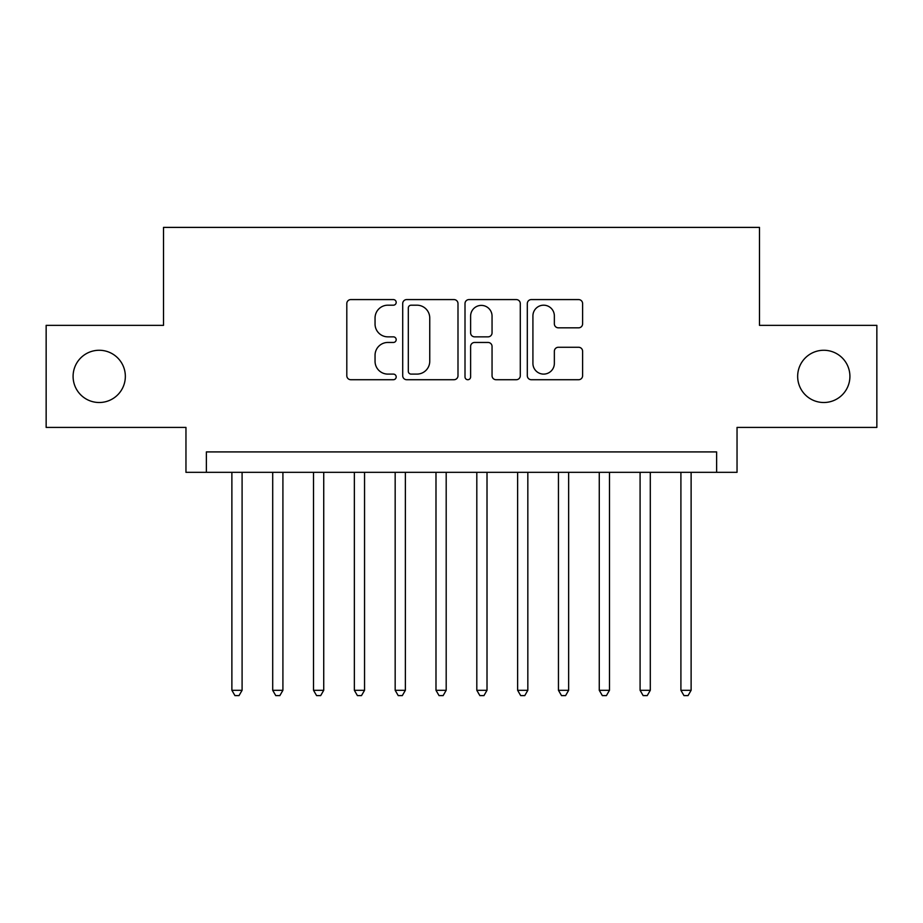 <?xml version="1.0" encoding="UTF-8"?>
<svg xmlns="http://www.w3.org/2000/svg" width="923" height="923" viewBox="0 0 923 923"><rect width="100%" height="100%" fill="white"/><g stroke="black" fill="none" stroke-linecap="round" stroke-linejoin="round"><path stroke-width="1.38" d="M396.186 302.386A2.804 2.804 0 0 0 393.383 299.583L350.809 299.583A4.004 4.004 0 0 0 346.806 303.586L346.806 375.707A4.004 4.004 0 0 0 350.809 379.722L393.383 379.722A2.804 2.804 0 0 0 396.186 376.919A2.804 2.804 0 0 0 393.383 374.103L387.879 374.103A12.818 12.818 0 0 1 375.05 361.285L375.05 355.274A12.818 12.818 0 0 1 387.879 342.456L393.383 342.456A2.804 2.804 0 0 0 396.186 339.652A2.804 2.804 0 0 0 393.383 336.849L387.879 336.849A12.818 12.818 0 0 1 375.05 324.019L375.05 318.008A12.818 12.818 0 0 1 387.879 305.19L393.383 305.19A2.804 2.804 0 0 0 396.186 302.386M797.657 376.388A26.121 26.121 0 0 0 823.778 402.509A26.121 26.121 0 0 0 849.91 376.388A26.121 26.121 0 0 0 823.778 350.267A26.121 26.121 0 0 0 797.657 376.388M73.09 376.388A26.121 26.121 0 0 0 99.223 402.509A26.121 26.121 0 0 0 125.343 376.388A26.121 26.121 0 0 0 99.223 350.267A26.121 26.121 0 0 0 73.09 376.388M578.594 327.827A4.004 4.004 0 0 0 582.609 323.823L582.609 303.586A4.004 4.004 0 0 0 578.594 299.583L531.313 299.583A4.004 4.004 0 0 0 527.31 303.586L527.31 375.707A4.004 4.004 0 0 0 531.313 379.722L578.594 379.722A4.004 4.004 0 0 0 582.609 375.707L582.609 351.271A4.004 4.004 0 0 0 578.594 347.267L558.369 347.267A4.004 4.004 0 0 0 554.354 351.271L554.354 363.385A10.718 10.718 0 0 1 543.635 374.103A10.718 10.718 0 0 1 532.917 363.385L532.917 315.908A10.718 10.718 0 0 1 543.635 305.19A10.718 10.718 0 0 1 554.354 315.908L554.354 323.823A4.004 4.004 0 0 0 558.369 327.827L578.594 327.827M716.629 472.322L737.039 472.322L737.039 427.418L876.85 427.418L876.85 325.358L759.491 325.358L759.491 227.393L163.509 227.393L163.509 325.358L46.15 325.358L46.15 427.418L185.961 427.418L185.961 472.322L716.629 472.322L716.629 451.912L206.371 451.912L206.371 472.322M457.993 303.586A4.004 4.004 0 0 0 453.989 299.583L406.708 299.583A4.004 4.004 0 0 0 402.705 303.586L402.705 375.707A4.004 4.004 0 0 0 406.708 379.722L453.989 379.722A4.004 4.004 0 0 0 457.993 375.707L457.993 303.586M469.011 299.583L516.292 299.583A4.004 4.004 0 0 1 520.295 303.586L520.295 375.707A4.004 4.004 0 0 1 516.292 379.722L496.055 379.722A4.004 4.004 0 0 1 492.051 375.707L492.051 346.46A4.004 4.004 0 0 0 488.048 342.456L474.618 342.456A4.004 4.004 0 0 0 470.615 346.46L470.615 376.919A2.804 2.804 0 0 1 467.811 379.722A2.804 2.804 0 0 1 465.007 376.919L465.007 303.586A4.004 4.004 0 0 1 469.011 299.583M411.116 305.19A2.804 2.804 0 0 0 408.312 307.994L408.312 371.3A2.804 2.804 0 0 0 411.116 374.103L416.919 374.103A12.818 12.818 0 0 0 429.749 361.285L429.749 318.008A12.818 12.818 0 0 0 416.919 305.19L411.116 305.19M492.051 316.116A10.718 10.718 0 0 0 481.333 305.398A10.718 10.718 0 0 0 470.615 316.116L470.615 332.834A4.004 4.004 0 0 0 474.618 336.849L488.048 336.849A4.004 4.004 0 0 0 492.051 332.834L492.051 316.116M231.881 472.322L231.881 690.3L242.091 690.3L242.091 472.322M242.091 690.3L239.022 695.607L234.95 695.607L231.881 690.3M272.7 472.322L272.7 690.3L282.911 690.3L282.911 472.322M282.911 690.3L279.854 695.607L275.769 695.607L272.7 690.3M313.52 472.322L313.52 690.3L323.731 690.3L323.731 472.322M323.731 690.3L320.673 695.607L316.589 695.607L313.52 690.3M354.351 472.322L354.351 690.3L364.55 690.3L364.55 472.322M364.55 690.3L361.493 695.607L357.409 695.607L354.351 690.3M395.171 472.322L395.171 690.3L405.37 690.3L405.37 472.322M405.37 690.3L402.313 695.607L398.228 695.607L395.171 690.3M435.991 472.322L435.991 690.3L446.19 690.3L446.19 472.322M446.19 690.3L443.132 695.607L439.048 695.607L435.991 690.3M476.81 472.322L476.81 690.3L487.009 690.3L487.009 472.322M487.009 690.3L483.952 695.607L479.868 695.607L476.81 690.3M517.63 472.322L517.63 690.3L527.829 690.3L527.829 472.322M527.829 690.3L524.772 695.607L520.687 695.607L517.63 690.3M558.45 472.322L558.45 690.3L568.649 690.3L568.649 472.322M568.649 690.3L565.591 695.607L561.507 695.607L558.45 690.3M599.269 472.322L599.269 690.3L609.48 690.3L609.48 472.322M609.48 690.3L606.411 695.607L602.327 695.607L599.269 690.3M640.089 472.322L640.089 690.3L650.3 690.3L650.3 472.322M650.3 690.3L647.231 695.607L643.146 695.607L640.089 690.3M680.909 472.322L680.909 690.3L691.119 690.3L691.119 472.322M691.119 690.3L688.05 695.607L683.978 695.607L680.909 690.3"/></g></svg>
